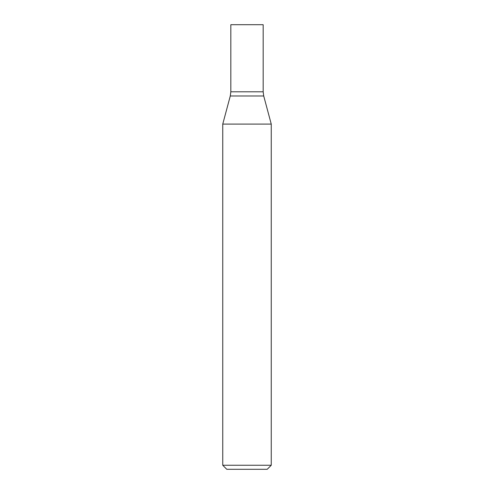 <?xml version="1.0" encoding="UTF-8"?>
<svg xmlns="http://www.w3.org/2000/svg" width="494" height="494" viewBox="0 0 494 494"><rect width="100%" height="100%" fill="white"/><g stroke="black" fill="none" stroke-linecap="round" stroke-linejoin="round"><path stroke-width="0.74" d="M247 465.255L271.249 465.255L271.249 124.093L222.751 124.093L222.751 465.255L247 465.255M222.751 465.255L226.789 469.3L267.211 469.3L271.249 465.255M271.249 124.093L263.716 95.978L263.166 91.791L230.834 91.791L230.284 95.978L222.751 124.093M263.166 91.791L230.834 91.791L230.834 24.7L263.166 24.7L263.166 91.791M263.716 95.978L230.284 95.978"/></g></svg>
